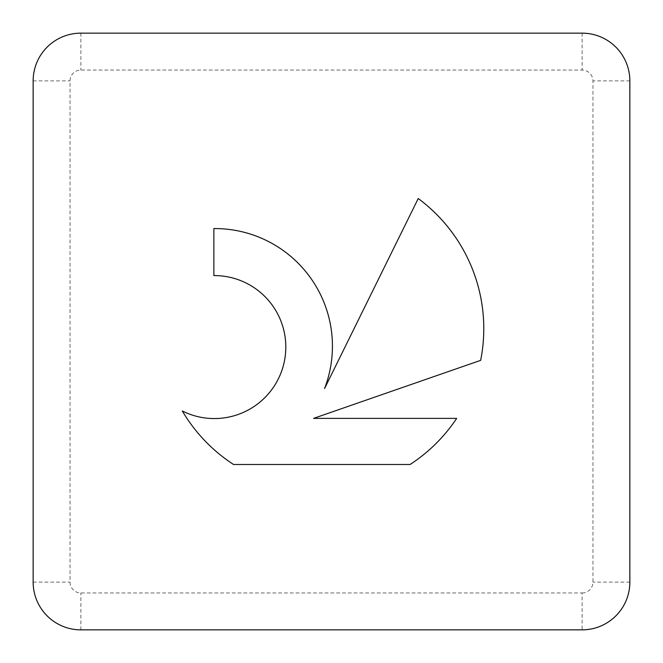 <?xml version="1.0" encoding="UTF-8"?>
<svg xmlns="http://www.w3.org/2000/svg" width="663" height="663" viewBox="0 0 663 663"><rect width="100%" height="100%" fill="white"/><g stroke="black" fill="none" stroke-linecap="round" stroke-linejoin="round"><path stroke-width="0.5" stroke-dasharray="3.31 2.49" d="M246.296 283.126A71.488 71.488 0 0 1 278.253 379.054A71.488 71.488 0 0 1 182.325 411.002A161.971 161.971 0 0 0 233.55 464.49L410.082 464.49A161.971 161.971 0 0 0 456.683 418.378L313.591 418.378L480.658 360.349A161.971 161.971 0 0 0 418.229 198.527L324.572 388.501A117.658 117.658 0 0 0 213.859 228.561L213.859 275.576A71.488 71.488 0 0 1 246.296 283.126M582.114 592.954A10.84 10.84 0 0 0 592.954 582.114L592.954 80.886A10.84 10.84 0 0 0 582.114 70.046L80.886 70.046A10.84 10.84 0 0 0 70.046 80.886L70.046 582.114A10.84 10.84 0 0 0 80.886 592.954L582.114 592.954L582.114 629.85M629.85 582.114L592.954 582.114M629.85 80.886L592.954 80.886M582.114 33.15L582.114 70.046M80.886 33.15L80.886 70.046M33.15 80.886L70.046 80.886M33.15 582.114L70.046 582.114M80.886 629.85L80.886 592.954"/><path stroke-width="0.99" d="M182.325 411.002A71.488 71.488 0 0 0 278.253 379.054A71.488 71.488 0 0 0 213.859 275.576L213.859 228.561A117.658 117.658 0 0 1 324.572 388.501L418.229 198.527A161.971 161.971 0 0 1 480.658 360.349L313.591 418.378L456.683 418.378A161.971 161.971 0 0 1 410.082 464.49L233.55 464.49A161.971 161.971 0 0 1 182.325 411.002M582.114 629.85A47.736 47.736 0 0 0 629.85 582.114L629.85 80.886A47.736 47.736 0 0 0 582.114 33.15L80.886 33.15A47.736 47.736 0 0 0 33.15 80.886L33.15 582.114A47.736 47.736 0 0 0 80.886 629.85L582.114 629.85"/></g></svg>
